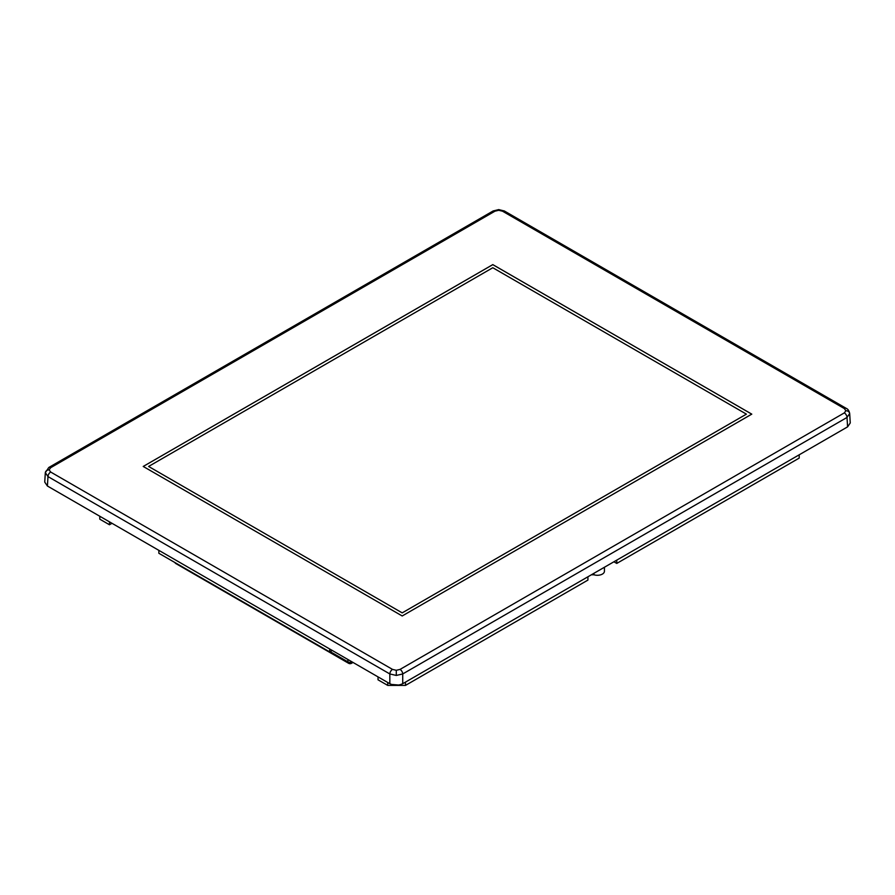 <?xml version="1.0" encoding="UTF-8"?>
<svg xmlns="http://www.w3.org/2000/svg" width="895" height="895" viewBox="0 0 895 895"><rect width="100%" height="100%" fill="white"/><g stroke="black" fill="none" stroke-linecap="round" stroke-linejoin="round"><path stroke-width="1.34" d="M504.388 211.007A3.804 2.193 120 0 0 502.487 211.186L498.716 210.291L498.716 209.598L504.388 211.007L846.222 408.366C847.912 409.015 849.064 410.727 849.679 413.49L847.017 417.45L402.728 673.946L396.284 675.445L389.828 673.946L47.983 476.587L45.321 472.605L44.75 482.103L47.413 486.019L389.828 683.702L389.828 673.946A3.804 2.193 120 0 1 392.513 669.404L396.284 670.299L400.043 669.404A3.804 2.193 60 0 1 402.728 673.946L402.728 683.702C398.432 685.715 394.124 685.715 389.828 683.702M846.222 408.366A3.804 2.193 120 0 0 844.321 408.545L502.487 211.186M498.716 209.598L493.055 211.007L48.777 467.503A3.804 2.193 60 0 1 50.679 467.693L49.113 469.864L50.679 472.034A3.804 2.193 120 0 0 47.983 476.587L47.413 486.019M493.055 211.007A3.804 2.193 60 0 1 494.957 211.186L50.679 467.693M398.823 685.044L392.513 684.518M604.438 567.251L604.438 571.223A7.048 4.072 180 0 1 593.956 574.769L593.956 573.303M332.202 650.43L329.673 651.896L158.851 553.267L158.851 550.347M751.766 414.15L492.798 264.64L143.234 466.452M402.202 612.874L746.396 414.15L402.202 612.874L148.604 466.452L402.202 612.874M492.798 264.618L143.222 466.452L402.202 615.973L751.778 414.139L492.798 264.618M400.043 669.404L844.321 412.897A3.804 2.193 60 0 1 847.017 417.45L847.587 426.87L402.728 683.702M849.679 413.49L850.25 422.966L847.587 426.87M405.491 682.113L405.491 685.402L587.925 580.083L587.925 576.783M395.948 685.402L387.714 685.402L387.714 682.482M405.491 685.402L396.608 685.402M329.673 651.896L329.673 648.976M111.998 523.295L109.47 524.761L99.781 519.167L99.781 516.247M616.767 560.136L616.767 563.425L799.201 458.095L799.201 454.805M616.767 563.425L613.914 561.78M387.714 685.402L378.037 679.82L378.037 676.9M109.47 524.761L109.47 521.841M148.604 466.452L492.798 267.728L746.396 414.139M593.956 574.769L591.416 574.769M844.321 412.897L845.887 410.727L844.321 408.545M845.887 410.727A3.804 3.11 0 0 1 849.679 413.68M396.284 670.299L396.284 675.445M49.113 469.864A3.804 3.11 180 0 0 45.321 472.817M498.716 210.291L494.957 211.186M50.679 472.034L392.513 669.404M330.154 651.616L347.909 661.864L347.909 659.503M352.104 661.931A3.043 1.756 180 0 1 347.909 661.864A3.043 1.756 -60 0 0 348.547 663.262A3.043 3.043 0 0 0 351.59 663.262A3.043 1.756 -120 0 0 352.216 661.987M174.827 562.496A3.043 3.043 0 0 0 175.946 563.615A3.043 1.756 -60 0 1 175.386 562.821M48.777 467.503L45.321 472.638M351.59 663.262L352.999 662.445M175.946 563.615L348.547 663.262"/></g></svg>
